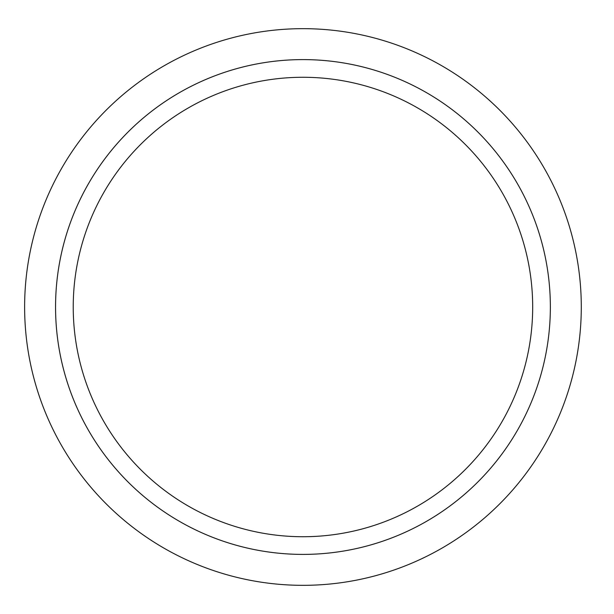 <?xml version="1.0" encoding="UTF-8"?>
<svg xmlns="http://www.w3.org/2000/svg" width="614" height="614" viewBox="0 0 614 614"><rect width="100%" height="100%" fill="white"/><g stroke="black" fill="none" stroke-linecap="round" stroke-linejoin="round"><path stroke-width="0.92" d="M581.289 307A278.326 278.326 0 0 0 163.792 65.959A278.326 278.326 0 0 0 163.792 548.041A278.326 278.326 0 0 0 581.289 307M55.552 307A247.404 247.404 0 0 0 302.955 554.404A247.404 247.404 0 0 0 550.359 307A247.404 247.404 0 0 0 302.955 59.596A247.404 247.404 0 0 0 55.552 307M532.683 307A229.72 229.72 0 0 0 188.091 108.056A229.72 229.72 0 0 0 188.091 505.944A229.72 229.72 0 0 0 532.683 307M550.359 307A247.404 247.404 0 0 0 179.257 92.745A247.404 247.404 0 0 0 179.257 521.255A247.404 247.404 0 0 0 550.359 307"/></g></svg>
